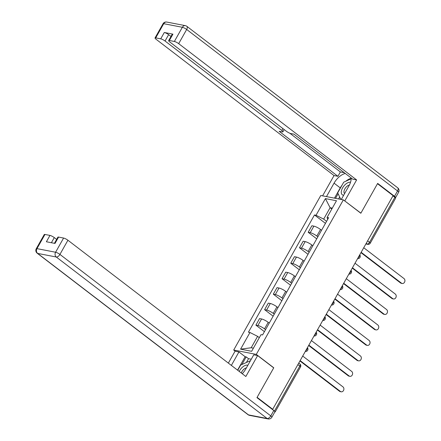 <?xml version="1.0" encoding="UTF-8"?>
<svg xmlns="http://www.w3.org/2000/svg" width="441" height="441" viewBox="0 0 441 441"><rect width="100%" height="100%" fill="white"/><g stroke="black" fill="none" stroke-linecap="round" stroke-linejoin="round"><path stroke-width="0.66" d="M235.301 351.257L233.702 350.027L256.287 354.393L343.357 199.867L360.837 213.251L377.49 183.693L393.091 195.639L272.709 409.281L257.109 397.335L273.767 367.777L256.287 354.393M343.357 199.867L320.772 195.501L233.702 350.027M274.809 411.977A2.332 0.507 -150.6 0 0 275.195 411.905A2.332 0.507 -150.6 0 0 274.478 411.018L299.797 366.085A2.332 1.24 -52.6 0 0 299.897 363.979L298.739 363.092M272.709 409.281L272.047 409.154L274.478 411.018M392.942 195.903L394.86 197.375A2.332 0.507 29.4 0 1 395.577 198.263L370.258 243.195A2.332 0.507 -150.6 0 0 369.541 242.302L394.86 197.375M321.55 230.274L320.524 229.485A5.364 1.163 -150.6 0 0 313.887 226.139L311.881 225.748L308.193 232.297L310.199 232.683A5.364 1.163 29.4 0 1 316.836 236.029L317.862 236.817M316.726 238.835L308.193 232.297M312.834 245.742L311.804 244.959A5.364 1.163 -150.6 0 0 305.172 241.607L303.16 241.221L299.472 247.77L301.479 248.156A5.364 1.163 29.4 0 1 308.116 251.502L309.147 252.291M308.011 254.303L299.472 247.77M304.114 261.215L303.088 260.427A5.364 1.163 -150.6 0 0 296.451 257.081L294.445 256.695L290.757 263.238L292.763 263.63A5.364 1.163 29.4 0 1 299.395 266.976L300.426 267.764M299.29 269.776L290.757 263.238M295.398 276.689L294.368 275.901A5.364 1.163 -150.6 0 0 287.73 272.555L285.724 272.169L282.036 278.712L284.043 279.103A5.364 1.163 29.4 0 1 290.68 282.449L291.705 283.238M290.569 285.25L282.036 278.712M286.678 292.163L285.647 291.374A5.364 1.163 -150.6 0 0 279.015 288.028L277.009 287.642L273.315 294.186L275.327 294.571A5.364 1.163 29.4 0 1 281.959 297.923L282.99 298.706M281.854 300.723L273.315 294.186M277.957 307.636L276.931 306.848A5.364 1.163 -150.6 0 0 270.294 303.502L268.288 303.11L264.6 309.659L266.607 310.045A5.364 1.163 29.4 0 1 273.244 313.391L274.269 314.179M273.133 316.197L264.6 309.659M269.242 323.11L268.211 322.321A5.364 1.163 -150.6 0 0 261.579 318.975L259.567 318.584L255.879 325.133L257.891 325.519A5.364 1.163 29.4 0 1 264.523 328.865L265.554 329.653M264.418 331.671L255.879 325.133M331.808 209.023L330.1 207.711L323.672 219.116L326.583 221.343M323.672 219.116L316.026 215.263L325.414 198.599L336.477 200.738L327.09 217.396L327.635 219.469M259.325 337.663L257.61 336.351L251.188 347.756L240.582 349.156L251.64 351.295L261.028 334.631L262.577 334.934L328.639 217.7L327.09 217.396M240.582 349.156L249.97 332.497L257.61 336.351M316.026 215.263L314.477 214.96L248.421 332.194L249.97 332.497M251.188 347.756L253.393 348.186M332.31 208.135L330.1 207.711L325.414 198.599M325.447 223.361L314.477 214.96M361.162 252.302L401.431 283.139A2.685 2.194 100.9 0 0 402.203 283.491L401.349 283.326A2.685 2.194 -79.1 0 1 400.571 282.973L360.97 252.643M402.203 283.491A2.685 2.194 100.9 0 0 404.733 281.771A2.685 2.194 100.9 0 0 404 278.574L363.731 247.737M352.447 267.775L392.711 298.612A2.685 2.194 100.9 0 0 393.488 298.965L392.633 298.8A2.685 2.194 -79.1 0 1 391.856 298.447L352.254 268.117M393.488 298.965A2.685 2.194 100.9 0 0 396.012 297.245A2.685 2.194 100.9 0 0 395.279 294.048L355.016 263.211M343.726 283.243L383.99 314.086A2.685 2.194 100.9 0 0 384.767 314.439L383.913 314.273A2.685 2.194 -79.1 0 1 383.135 313.92L343.533 283.591M384.767 314.439A2.685 2.194 100.9 0 0 387.292 312.719A2.685 2.194 100.9 0 0 386.564 309.521L346.295 278.684M326.478 196.603L334.058 183.147A13.12 6.984 -52.6 0 1 345.32 173.489M341.295 199.464L348.875 186.014A13.12 6.984 -52.6 0 0 351.168 177.971M395.307 197.761A3.5 0.761 -150.6 0 0 395.583 197.64A3.5 0.761 -150.6 0 0 394.513 196.306L377.661 183.395L360.892 213.152L344.575 200.798M344.823 200.848L356.615 179.917L352.734 179.167L293.943 134.147L290.851 133.546A3.5 0.761 -150.6 0 1 286.523 131.363L169.73 41.923A3.5 0.761 -150.6 0 1 168.66 40.583L172.238 34.238A3.5 0.761 29.4 0 1 172.933 34.155L164.306 32.485A3.5 0.761 29.4 0 1 168.633 34.668L170.981 36.465M289.831 133.232L340.375 171.94L344.278 172.696M340.375 171.94L337.916 176.306L334.03 175.557L156.103 39.288A3.5 0.761 -150.6 0 1 155.028 37.954A3.5 0.761 -150.6 0 1 155.728 37.865L160.728 38.836L164.306 32.485M322.592 195.854L334.03 175.557M356.615 179.917L178.688 43.653A3.5 0.761 -150.6 0 0 174.36 41.471L169.355 40.5A3.5 0.761 -150.6 0 0 168.66 40.583M168.633 34.668L165.055 41.019L281.849 130.459A3.5 0.761 -150.6 0 1 282.918 131.798A3.5 0.761 -150.6 0 1 282.223 131.881L279.131 131.28L337.916 176.306M165.055 41.019A3.5 0.761 -150.6 0 0 160.728 38.836M334.471 198.147L340.254 187.894L334.058 183.147M351.185 178.307A13.12 6.984 -52.6 0 0 345.788 181.245M342.078 185.126A13.12 6.984 -52.6 0 0 340.254 187.894M338.12 193.753L335.524 198.351M339.664 196.978L338.561 198.941M242.236 373.736A13.12 6.984 -52.6 0 0 245.819 368.908L253.757 354.823L257.638 355.573L245.846 376.498L67.92 240.235L59.926 254.418L270.78 415.896L273.795 410.538L256.943 397.633L273.707 367.877L257.638 355.573M231.365 365.407L238.939 351.957L235.053 351.207L228.355 363.103M251.271 359.233L248.537 358.704L246.188 356.907L245.13 356.703L238.939 351.957M56.635 239.397L54.287 237.6L51.399 242.732M44.96 234.452L36.967 248.636A3.5 0.761 -150.6 0 0 36.267 248.718L44.26 234.535A3.5 0.761 29.4 0 1 44.96 234.452L49.96 235.417A3.5 0.761 29.4 0 1 54.287 237.6M54.425 243.316L57.892 237.164A3.5 0.761 29.4 0 1 58.587 237.082L63.592 238.052A3.5 0.761 29.4 0 1 67.92 240.235M49.96 235.417L46.388 241.767L55.009 243.432L58.587 237.082M273.795 410.538A3.5 0.761 29.4 0 1 274.87 411.877L271.849 417.23A3.5 0.761 -150.6 0 0 270.78 415.896A3.5 1.863 127.4 0 1 267.125 418.492L56.277 257.009L37.639 253.41L248.492 414.887L267.125 418.492A3.5 2.861 -79.1 0 0 268.139 418.95A3.5 3.5 0 0 0 271.849 417.23M237.556 370.148L245.13 356.703M246.188 356.907L241.894 364.52M248.537 358.704L246.42 362.469M350.523 182.276A7.58 4.035 -52.6 0 0 350.507 182.276A7.58 4.035 -52.6 0 0 342.596 187.894A7.58 4.035 -52.6 0 0 343.241 195.17A7.58 4.035 -52.6 0 0 343.688 195.22M349.393 185.033A5.193 2.762 -52.6 0 0 344.862 188.886A5.193 2.762 -52.6 0 0 344.63 193.538M341.477 199.145L340.921 199.393M340.816 199.376L337.701 192.888L343.737 182.177L351.179 178.798M247.859 365.286A7.58 4.035 -52.6 0 0 247.451 365.17A7.58 4.035 -52.6 0 0 239.209 371.416M246.376 367.921A5.193 2.762 -52.6 0 0 241.255 372.981M237.738 370.291L240.681 365.071L249.854 360.909L250.069 361.361M250.185 361.162L249.854 360.909M335.006 298.717L375.274 329.554A2.685 2.194 100.9 0 0 376.052 329.907L375.192 329.741A2.685 2.194 -79.1 0 1 374.42 329.388L334.813 299.059M376.052 329.907A2.685 2.194 100.9 0 0 378.576 328.192A2.685 2.194 100.9 0 0 377.843 324.995L337.58 294.158M326.29 314.19L366.554 345.027A2.685 2.194 100.9 0 0 367.331 345.38L366.477 345.215A2.685 2.194 -79.1 0 1 365.699 344.862L326.097 314.532M367.331 345.38A2.685 2.194 100.9 0 0 369.856 343.66A2.685 2.194 100.9 0 0 369.128 340.469L328.859 309.626M317.57 329.664L357.838 360.501A2.685 2.194 100.9 0 0 358.616 360.854L357.756 360.688A2.685 2.194 -79.1 0 1 356.978 360.336L317.377 330.006M358.616 360.854A2.685 2.194 100.9 0 0 361.14 359.134A2.685 2.194 100.9 0 0 360.407 355.937L320.144 325.1M308.854 345.138L349.118 375.975A2.685 2.194 100.9 0 0 349.895 376.327L349.04 376.162A2.685 2.194 -79.1 0 1 348.263 375.809L308.661 345.479M349.895 376.327A2.685 2.194 100.9 0 0 352.42 374.607A2.685 2.194 100.9 0 0 351.686 371.41L311.423 340.573M300.134 360.611L340.402 391.448A2.685 2.194 100.9 0 0 341.174 391.801L340.32 391.636A2.685 2.194 -79.1 0 1 339.542 391.283L299.941 360.953M341.174 391.801A2.685 2.194 100.9 0 0 343.704 390.081A2.685 2.194 100.9 0 0 342.971 386.884L302.708 356.047M305.646 350.827A2.332 1.24 -52.6 0 0 306.947 349.415A2.332 1.24 -52.6 0 0 307.338 347.828M314.367 335.353A2.332 1.24 -52.6 0 0 315.668 333.942A2.332 1.24 -52.6 0 0 316.054 332.354M323.082 319.879A2.332 1.24 -52.6 0 0 324.383 318.468A2.332 1.24 -52.6 0 0 324.774 316.881M331.803 304.406A2.332 1.24 -52.6 0 0 333.104 302.995A2.332 1.24 -52.6 0 0 333.495 301.407M340.524 288.932A2.332 1.24 -52.6 0 0 341.819 287.521A2.332 1.24 -52.6 0 0 342.21 285.933M349.239 273.459A2.332 1.24 -52.6 0 0 350.54 272.047A2.332 1.24 -52.6 0 0 350.931 270.46M357.96 257.991A2.332 1.24 -52.6 0 0 359.255 256.579A2.332 1.24 -52.6 0 0 359.647 254.992M365.947 243.807L367.11 244.033A2.332 1.24 -52.6 0 0 369.541 242.302L367.623 240.836M366.212 243.344L367.11 244.033A2.332 1.907 -79.1 0 0 367.783 244.342A2.332 2.332 0 0 0 370.258 243.195M264.523 328.865L268.211 322.321M273.244 313.391L276.931 306.848M281.959 297.923L285.647 291.374M290.68 282.449L294.368 275.901M299.395 266.976L303.088 260.427M308.116 251.502L311.804 244.959M316.836 236.029L320.524 229.485M266.607 310.045L270.294 303.502M275.327 294.571L279.015 288.028M284.043 279.103L287.73 272.555M292.763 263.63L296.451 257.081M301.479 248.156L305.172 241.607M310.199 232.683L313.887 226.139M257.891 325.519L261.579 318.975M297.879 364.613L299.797 366.085A2.332 0.507 -150.6 0 1 300.514 366.978A2.332 2.332 0 0 0 299.897 363.979M401.431 283.139L400.571 282.973M392.711 298.612L391.856 298.447M383.99 314.086L383.135 313.92M172.933 34.155L169.355 40.5M174.36 41.471L182.354 27.287L163.716 23.687L155.728 37.865M394.513 196.306L397.528 190.947L186.681 29.47L178.688 43.653M281.849 130.459L282.902 128.59M182.354 27.287A3.5 0.761 29.4 0 1 186.681 29.47A3.5 1.863 127.4 0 0 186.83 26.306A3.5 3.5 0 0 0 185.369 25.65A3.5 2.861 100.9 0 0 182.354 27.287M163.716 23.687A3.5 2.861 -79.1 0 1 166.731 22.05A3.5 3.5 0 0 0 163.021 23.77A3.5 0.761 29.4 0 1 163.716 23.687M186.83 26.306L397.683 187.789A3.5 1.863 127.4 0 1 397.528 190.947A3.5 0.761 29.4 0 1 398.603 192.282L395.583 197.64M36.267 248.718A3.5 3.5 0 0 0 37.193 253.211A3.5 1.863 127.4 0 0 37.639 253.41A3.5 2.861 -79.1 0 1 36.967 248.636L55.599 252.235L63.592 238.052M55.599 252.235A3.5 2.861 100.9 0 0 56.277 257.009A3.5 1.863 127.4 0 0 59.926 254.418A3.5 0.761 -150.6 0 0 55.599 252.235M249.501 415.35A3.5 2.861 100.9 0 1 248.492 414.887A3.5 1.863 127.4 0 1 248.04 414.694A3.5 3.5 0 0 0 249.501 415.35L268.139 418.95M375.274 329.554L374.42 329.388M366.554 345.027L365.699 344.862M357.838 360.501L356.978 360.336M349.118 375.975L348.263 375.809M340.402 391.448L339.542 391.283M357.596 258.63A2.332 2.332 0 0 0 359.735 254.832M348.881 274.104A2.332 2.332 0 0 0 351.019 270.305M340.16 289.577A2.332 2.332 0 0 0 342.299 285.779M331.445 305.045A2.332 2.332 0 0 0 333.583 301.253M322.724 320.519A2.332 2.332 0 0 0 324.863 316.726M314.003 335.992A2.332 2.332 0 0 0 316.142 332.194M305.288 351.466A2.332 2.332 0 0 0 307.427 347.668M300.514 366.978L275.195 411.905M367.783 244.342L365.859 243.967M185.369 25.65L166.731 22.05M163.021 23.77L155.028 37.954M398.603 192.282A3.5 3.5 0 0 0 397.683 187.789M282.918 131.798L284.175 129.566M37.193 253.211L248.04 414.694"/></g></svg>
